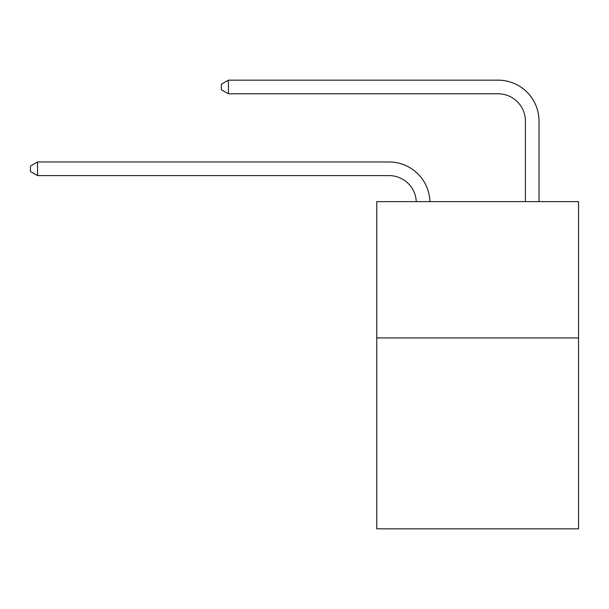 <?xml version="1.0" encoding="UTF-8"?>
<svg xmlns="http://www.w3.org/2000/svg" width="609" height="609" viewBox="0 0 609 609"><rect width="100%" height="100%" fill="white"/><g stroke="black" fill="none" stroke-linecap="round" stroke-linejoin="round"><path stroke-width="0.91" d="M578.55 337.957L578.55 528.84L376.765 528.84L376.765 201.617L578.55 201.617L578.55 337.957L376.765 337.957M389.029 175.598A27.268 27.268 0 0 1 416.274 201.617A27.268 27.268 0 0 0 389.029 175.598A27.268 27.268 0 0 1 416.274 201.617A27.268 27.268 0 0 0 389.029 175.598A27.268 27.268 0 0 1 416.274 201.617A27.268 27.268 0 0 0 389.029 175.598A27.268 27.268 0 0 1 416.274 201.617A27.268 27.268 0 0 0 389.029 175.598A27.268 27.268 0 0 1 416.274 201.617A27.268 27.268 0 0 0 389.029 175.598A27.268 27.268 0 0 1 416.274 201.617A27.268 27.268 0 0 0 389.029 175.598A27.268 27.268 0 0 1 416.274 201.617A27.268 27.268 0 0 0 389.029 175.598A27.268 27.268 0 0 1 416.274 201.617A27.268 27.268 0 0 0 389.029 175.598A27.268 27.268 0 0 1 416.274 201.617A27.268 27.268 0 0 0 389.029 175.598A27.268 27.268 0 0 1 416.274 201.617A27.268 27.268 0 0 0 389.029 175.598A27.268 27.268 0 0 1 416.274 201.617A27.268 27.268 0 0 0 389.029 175.598L37.537 175.598L30.45 171.51L30.45 166.059L37.537 161.964L389.029 161.964A40.902 40.902 0 0 1 429.916 201.617M525.377 201.617L525.377 121.062A27.268 27.268 0 0 0 498.109 93.794L228.421 93.794L221.333 89.706L221.333 84.248L228.421 80.16L498.109 80.16A40.902 40.902 0 0 1 539.011 121.062L539.011 201.617M37.537 175.598L37.537 161.964L389.029 161.964M525.377 121.062A27.268 27.268 0 0 0 498.109 93.794A27.268 27.268 0 0 1 525.377 121.062A27.268 27.268 0 0 0 498.109 93.794A27.268 27.268 0 0 1 525.377 121.062A27.268 27.268 0 0 0 498.109 93.794A27.268 27.268 0 0 1 525.377 121.062A27.268 27.268 0 0 0 498.109 93.794A27.268 27.268 0 0 1 525.377 121.062A27.268 27.268 0 0 0 498.109 93.794A27.268 27.268 0 0 1 525.377 121.062A27.268 27.268 0 0 0 498.109 93.794A27.268 27.268 0 0 1 525.377 121.062A27.268 27.268 0 0 0 498.109 93.794A27.268 27.268 0 0 1 525.377 121.062A27.268 27.268 0 0 0 498.109 93.794A27.268 27.268 0 0 1 525.377 121.062A27.268 27.268 0 0 0 498.109 93.794A27.268 27.268 0 0 1 525.377 121.062A27.268 27.268 0 0 0 498.109 93.794A27.268 27.268 0 0 1 525.377 121.062A27.268 27.268 0 0 0 498.109 93.794M228.421 93.794L228.421 80.16L498.109 80.16"/></g></svg>
